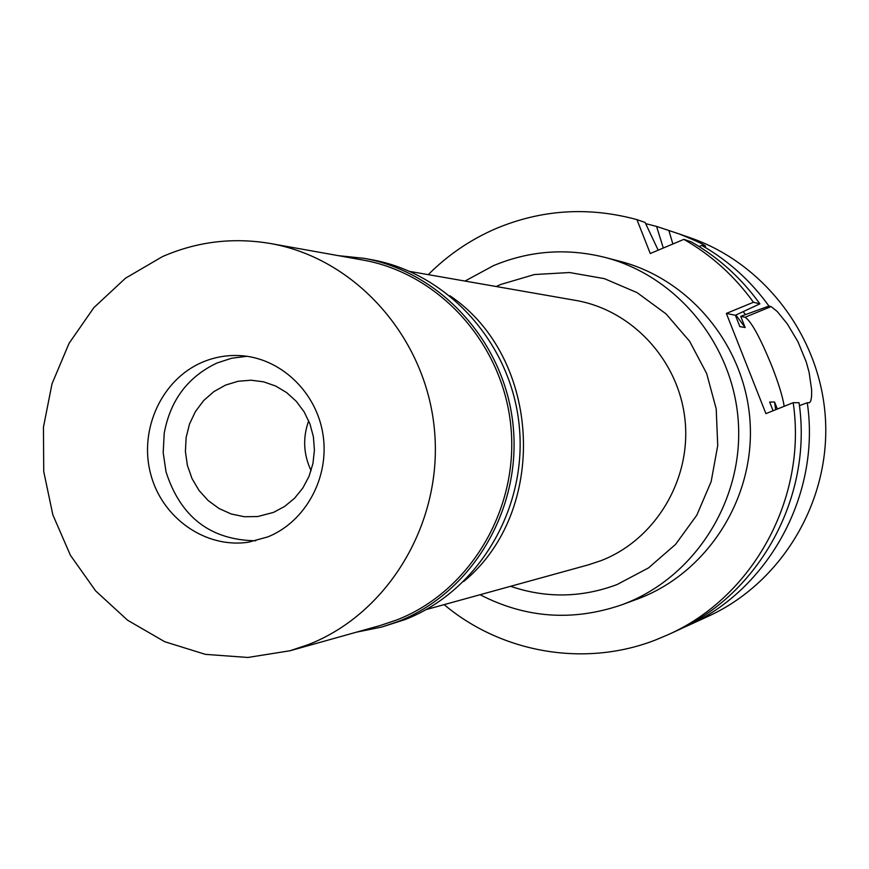 <?xml version="1.0" encoding="UTF-8"?>
<svg xmlns="http://www.w3.org/2000/svg" width="869" height="869" viewBox="0 0 869 869"><rect width="100%" height="100%" fill="white"/><g stroke="black" fill="none" stroke-linecap="round" stroke-linejoin="round"><path stroke-width="1.3" d="M449.925 295.753C541.68 357.517 549.078 511.265 463.666 581.546M426.179 609.582L588.443 564.828L601.25 560.57C655.128 539.649 691.105 480.231 685.098 420.672C679.352 361.08 632.534 310.135 575.734 300.413L409.918 271.443M510.581 586.303C546.112 598.383 581.589 597.796 617.044 584.555L648.491 567.924L675.561 544.396L696.84 515.132L711.146 481.611L717.729 445.569L716.208 408.897L706.671 373.518L689.628 341.289L666.012 313.861L637.075 292.625L604.346 278.634L569.543 272.529L534.424 274.539L500.761 284.467L496.166 286.509M465.002 281.067L493.473 265.653C529.438 250.652 566.512 247.871 604.705 257.333C677.418 275.994 734.077 345.482 738.411 423.399C742.995 501.294 694.624 576.875 624.485 603.781L621.422 604.933C572.649 621.585 525.539 618.174 480.09 594.722M621.422 604.933L639.128 598.426C707.485 572.215 754.596 498.665 750.132 422.888C745.917 347.089 690.736 279.46 619.869 261.276L604.705 257.333M428.254 274.647C447.817 255.03 470.292 239.725 495.656 228.71C541.387 209.494 588.487 206.464 636.934 219.629L650.262 253.52L683.87 239.366C711.396 255.128 734.577 276.103 753.445 302.26L726.354 313.427L765.915 413.622L793.191 402.695C807.355 498.056 752.956 597.231 668 634.739L655.291 640.084C584.435 667.598 501.511 652.858 444.124 604.639M658.17 250.185L645.091 222.453L636.934 219.629M668 634.739L675.691 631.22C759.408 594.255 812.993 496.601 799.045 402.716L793.191 402.695M784.186 406.301C782.708 396.731 778.57 383.272 771.791 365.914C760.093 337.4 751.196 321.182 745.081 317.25L740.725 316.359L745.146 327.559L739.856 326.603L735.38 315.273L726.354 313.427M777.353 409.038L774.583 402.054L769.652 402.021L773.095 410.744M735.38 315.273L759.886 303.846L753.445 302.26M759.886 303.846C741.3 278.08 718.457 257.43 691.344 241.897L683.87 239.366M745.146 327.559L735.924 315.045M740.725 316.359L768.946 306.062C750.762 280.861 728.396 260.657 701.848 245.46L705.476 246.546C706.53 245.677 697.709 241.452 678.993 233.87L656.573 226.429L663.297 248.023M743.299 311.786L745.363 314.459M668.934 230.709L672.867 243.993M645.645 223.626L656.573 226.429M775.669 409.712L774.583 402.054M799.415 405.649L807.268 402.76L809.463 402.727M745.081 317.25L771.064 306.583L777.147 311.406L787.227 323.779L797.938 341.68L806.28 362.036L809.072 372.16L811.646 389.877L811.581 396.383L810.842 400.718L809.615 402.662M771.064 306.583L768.946 306.062M807.268 402.76C820.912 494.548 768.489 590.051 686.51 626.256L681.09 628.645M686.51 626.256L708.387 616.23C780.938 583.11 829.558 503.14 825.55 420.911C821.639 338.682 765.589 263.752 690.182 237.748L678.993 233.87M699.013 246.481L701.848 245.46M311.091 470.672C303.422 454.368 302.618 437.726 308.691 420.759M225.516 385.108L213.817 391.647L203.65 400.576L195.438 411.526L189.518 424.007L186.129 437.52L185.401 451.5L187.378 465.349L191.984 478.504L199.001 490.409L208.169 500.566L219.107 508.55L231.339 514.024L244.385 516.729L257.669 516.555L273.496 512.406L284.728 506.388L294.656 498.143L302.857 487.987L309.038 476.321L312.938 463.568L314.415 450.24L313.405 436.835L309.94 423.898L304.172 411.917L296.307 401.359L286.672 392.614L275.636 386.032L263.633 381.839L251.108 380.209L238.063 381.274L225.516 385.108M255.725 540.79C210.504 540.062 180.622 517.12 166.055 471.986L163.198 452.771L164.198 433.359C170.27 400.196 187.921 376.722 217.163 362.938L231.708 358.224L246.85 356.279L231.708 358.224L217.163 362.938C187.921 376.722 170.27 400.196 164.198 433.359L163.198 452.771L166.055 471.986C180.622 517.12 210.504 540.062 255.725 540.79M267.934 536.857C305.758 521.596 329.807 477.157 322.964 434.391C316.37 391.571 280.057 357.517 239.627 355.584C226.668 354.954 214.198 357.192 202.227 362.286C161.895 379.427 138.953 429.112 150.5 473.399C161.645 517.805 205.366 548.817 248.599 542.169L267.934 536.857M308.462 644.559L290.061 650.751L247.85 657.464L205.388 654.357L164.675 641.702L127.547 620.194L95.666 590.92L70.4 555.248L52.846 514.839L43.732 471.498L43.45 427.157L52.021 383.783L69.085 343.298L93.939 307.55L125.516 278.189L162.449 256.616C197.046 241.528 233.055 237.172 270.476 243.526C355.225 258.289 425.788 336.987 434.402 429.297C443.418 521.552 389.019 613.101 308.462 644.559M290.061 650.751L380.274 625.495L396.948 619.89C469.89 591.463 519.01 509.353 510.896 426.701C503.151 344.015 439.475 273.398 362.699 260.005L270.476 243.526M338.334 255.649L364.013 258.332C441.409 272.019 505.508 343.32 513.231 426.733C521.313 510.092 471.726 592.843 398.165 621.498L381.752 627.038L356.442 632.176M381.752 627.038L405.215 619.521C478.156 591.105 527.32 509.115 519.304 426.527C511.656 343.885 448.122 273.235 371.367 259.657L364.013 258.332"/></g></svg>
